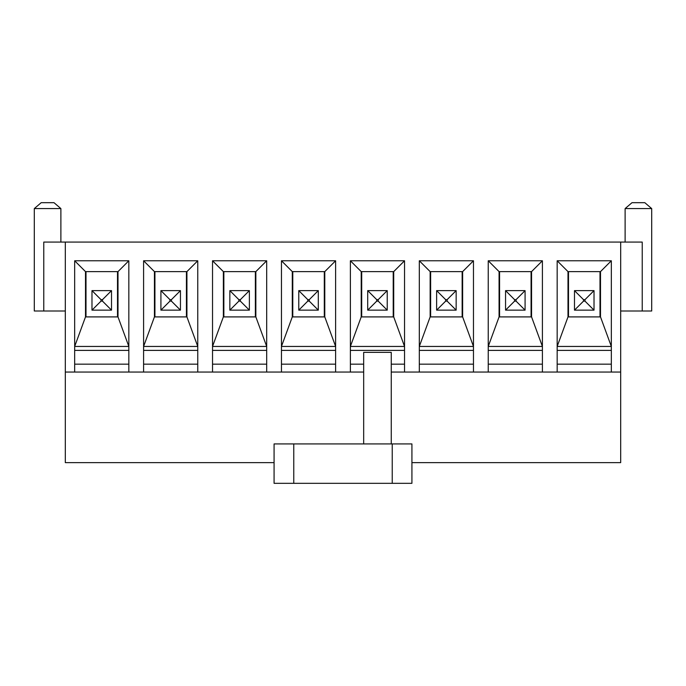 <?xml version="1.0" encoding="UTF-8"?>
<svg xmlns="http://www.w3.org/2000/svg" width="686" height="686" viewBox="0 0 686 686"><rect width="100%" height="100%" fill="white"/><g stroke="black" fill="none" stroke-linecap="round" stroke-linejoin="round"><path stroke-width="1.03" d="M651.7 208.587L625.118 208.587L632.003 202.679L644.806 202.679L651.7 208.587L651.7 310.998L642.233 310.998L642.233 242.072L65.316 242.072L65.316 462.638L274.074 462.638M620.684 242.072L620.684 462.638L411.926 462.638M128.831 364.172L74.671 364.172M74.671 372.052L128.831 372.052L128.831 260.774L74.671 260.774L74.671 372.052L65.316 372.052M118.001 316.906L128.831 346.447L74.671 346.447L85.501 316.906L118.001 316.906L118.001 271.613L85.501 271.613L85.501 316.906M74.671 350.383L128.831 350.383M620.684 372.052L611.329 372.052L611.329 260.774L557.169 260.774L557.169 372.052L542.403 372.052L542.403 260.774L488.243 260.774L488.243 372.052L473.469 372.052L473.469 260.774L419.317 260.774L419.317 372.052L404.543 372.052L404.543 260.774L350.383 260.774L350.383 372.052L335.617 372.052L335.617 260.774L281.457 260.774L281.457 372.052L266.683 372.052L266.683 260.774L212.531 260.774L212.531 372.052L197.757 372.052L197.757 260.774L143.597 260.774L143.597 372.052L128.831 372.052M85.999 316.906L85.999 271.613M117.503 316.906L117.503 271.613M65.316 242.072L43.767 242.072L43.767 310.998L34.3 310.998L34.3 208.587L60.883 208.587L53.997 202.679L41.194 202.679L34.3 208.587M197.757 364.172L143.597 364.172M143.597 372.052L197.757 372.052M186.926 316.906L197.757 346.447L143.597 346.447L154.436 316.906L186.926 316.906L186.926 271.613L154.436 271.613L154.436 316.906M143.597 350.383L197.757 350.383M154.925 316.906L154.925 271.613M186.438 316.906L186.438 271.613M266.683 364.172L212.531 364.172M212.531 372.052L266.683 372.052M255.852 316.906L266.683 346.447L212.531 346.447L223.362 316.906L255.852 316.906L255.852 271.613L223.362 271.613L223.362 316.906M212.531 350.383L266.683 350.383M223.85 316.906L223.85 271.613M255.364 316.906L255.364 271.613M335.617 364.172L281.457 364.172M281.457 372.052L335.617 372.052M324.787 316.906L335.617 346.447L281.457 346.447L292.287 316.906L324.787 316.906L324.787 271.613L292.287 271.613L292.287 316.906M281.457 350.383L335.617 350.383M292.785 316.906L292.785 271.613M324.289 316.906L324.289 271.613M404.543 364.172L391.252 364.172M363.674 364.172L350.383 364.172M350.383 372.052L363.674 372.052M391.252 372.052L404.543 372.052M393.713 316.906L404.543 346.447L350.383 346.447L361.213 316.906L393.713 316.906L393.713 271.613L361.213 271.613L361.213 316.906M350.383 350.383L404.543 350.383M361.711 316.906L361.711 271.613M393.215 316.906L393.215 271.613M473.469 364.172L419.317 364.172M419.317 372.052L473.469 372.052M462.638 316.906L473.469 346.447L419.317 346.447L430.148 316.906L462.638 316.906L462.638 271.613L430.148 271.613L430.148 316.906M419.317 350.383L473.469 350.383M430.637 316.906L430.637 271.613M462.15 316.906L462.15 271.613M542.403 364.172L488.243 364.172M488.243 372.052L542.403 372.052M531.564 316.906L542.403 346.447L488.243 346.447L499.074 316.906L531.564 316.906L531.564 271.613L499.074 271.613L499.074 316.906M488.243 350.383L542.403 350.383M499.562 316.906L499.562 271.613M531.075 316.906L531.075 271.613M611.329 364.172L557.169 364.172M557.169 372.052L611.329 372.052M600.499 316.906L611.329 346.447L557.169 346.447L567.999 316.906L600.499 316.906L600.499 271.613L567.999 271.613L567.999 316.906M557.169 350.383L611.329 350.383M568.497 316.906L568.497 271.613M600.001 316.906L600.001 271.613M611.329 260.774L600.499 271.613M557.169 260.774L567.999 271.613M542.403 260.774L531.564 271.613M488.243 260.774L499.074 271.613M473.469 260.774L462.638 271.613M419.317 260.774L430.148 271.613M404.543 260.774L393.713 271.613M350.383 260.774L361.213 271.613M335.617 260.774L324.787 271.613M281.457 260.774L292.287 271.613M266.683 260.774L255.852 271.613M212.531 260.774L223.362 271.613M197.757 260.774L186.926 271.613M143.597 260.774L154.436 271.613M128.831 260.774L118.001 271.613M74.671 260.774L85.501 271.613M642.233 310.998L620.684 310.998M65.316 310.998L43.767 310.998M584.987 299.653L584.987 301.128L583.512 301.128L583.512 299.653L584.987 299.653L594.016 290.624L594.016 310.149L584.987 301.128M594.016 310.149L574.482 310.149L583.512 301.128M574.482 310.149L574.482 290.624L583.512 299.653M102.488 299.653L102.488 301.128L101.014 301.128L101.014 299.653L102.488 299.653L111.518 290.624L111.518 310.149L102.488 301.128M111.518 310.149L91.984 310.149L101.014 301.128M91.984 310.149L91.984 290.624L101.014 299.653M171.414 299.653L171.414 301.128L169.939 301.128L169.939 299.653L171.414 299.653L180.444 290.624L180.444 310.149L171.414 301.128M180.444 310.149L160.918 310.149L169.939 301.128M160.918 310.149L160.918 290.624L169.939 299.653M240.349 299.653L240.349 301.128L238.865 301.128L238.865 299.653L240.349 299.653L249.37 290.624L249.37 310.149L240.349 301.128M249.37 310.149L229.844 310.149L238.865 301.128M229.844 310.149L229.844 290.624L238.865 299.653M309.275 299.653L309.275 301.128L307.8 301.128L307.8 299.653L309.275 299.653L318.295 290.624L318.295 310.149L309.275 301.128M318.295 310.149L298.77 310.149L307.8 301.128M298.77 310.149L298.77 290.624L307.8 299.653M378.2 299.653L378.2 301.128L376.725 301.128L376.725 299.653L378.2 299.653L387.23 290.624L387.23 310.149L378.2 301.128M387.23 310.149L367.705 310.149L376.725 301.128M367.705 310.149L367.705 290.624L376.725 299.653M447.135 299.653L447.135 301.128L445.651 301.128L445.651 299.653L447.135 299.653L456.156 290.624L456.156 310.149L447.135 301.128M456.156 310.149L436.63 310.149L445.651 301.128M436.63 310.149L436.63 290.624L445.651 299.653M516.061 299.653L516.061 301.128L514.586 301.128L514.586 299.653L516.061 299.653L525.082 290.624L525.082 310.149L516.061 301.128M525.082 310.149L505.556 310.149L514.586 301.128M505.556 310.149L505.556 290.624L514.586 299.653M293.762 443.928L411.926 443.928L411.926 483.321L274.074 483.321L274.074 443.928L293.762 443.928L293.762 483.321M363.674 443.928L363.674 352.355L391.252 352.355L391.252 443.928M574.482 290.624L594.016 290.624M91.984 290.624L111.518 290.624M160.918 290.624L180.444 290.624M229.844 290.624L249.37 290.624M298.77 290.624L318.295 290.624M367.705 290.624L387.23 290.624M436.63 290.624L456.156 290.624M505.556 290.624L525.082 290.624M392.238 443.928L392.238 483.321M625.118 242.072L625.118 208.587M60.883 242.072L60.883 208.587"/></g></svg>
